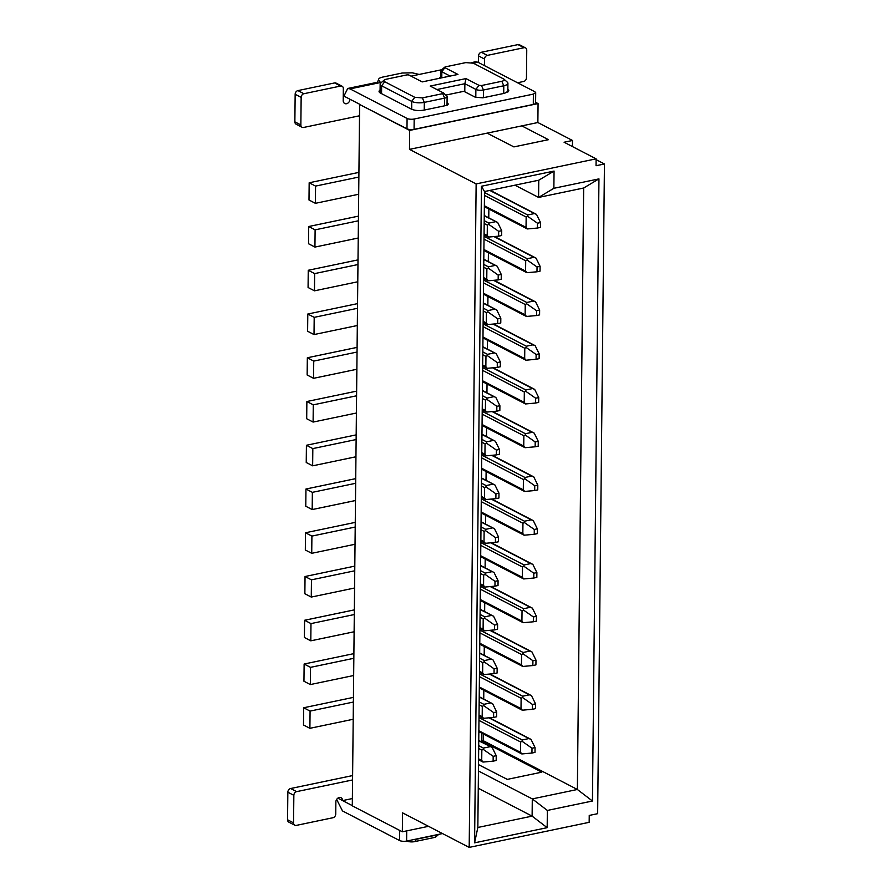 <?xml version="1.0" encoding="UTF-8"?>
<svg xmlns="http://www.w3.org/2000/svg" width="892" height="892" viewBox="0 0 892 892"><rect width="100%" height="100%" fill="white"/><g stroke="black" fill="none" stroke-linecap="round" stroke-linejoin="round"><path stroke-width="1.34" d="M358.695 194.266L315.389 203.32L308.989 199.998L309.167 182.782L358.93 172.379M358.874 177.051L315.567 186.094L309.167 182.782M315.567 186.094L315.389 203.32M337.867 798.15L342.595 800.592L352.373 798.552M294.795 825.223L288.785 822.112A3.289 2.587 -62.6 0 1 287.547 819.759L287.837 792.207A3.289 2.587 -62.6 0 1 290.625 788.528L296.623 791.639A3.289 2.587 117.4 0 0 293.847 795.318L293.557 822.87A3.289 2.587 117.4 0 0 294.795 825.223A3.289 2.587 117.4 0 0 296.278 825.401L332.95 817.73A3.289 2.587 117.4 0 0 335.738 814.062L335.86 801.997A4.014 3.167 117.4 0 1 339.272 797.504A4.014 3.167 117.4 0 1 341.078 797.727A4.014 3.167 117.4 0 1 342.595 800.592L352.295 805.632M596.112 159.657L604.453 163.972L596.046 165.734L596.112 158.843L476.138 183.919L409.484 149.365L409.684 130.422L359.632 104.475L352.295 805.844L402.337 831.79L428.528 826.315M359.632 104.475L406.986 128.794A5.118 1.706 -179.4 0 0 414.066 129.351L533.282 104.442L533.383 94.106L535.702 92.701L534.865 91.753L477.822 62.184L473.251 63.142M381.631 82.287L350.043 88.888L347.69 88.498L343.933 96.113L359.944 104.409M419.151 74.449L412.294 72.821L402.169 73.021L383.437 76.935C380.014 77.582 378.398 78.563 378.587 79.856L380.851 83.079M376.758 83.179L378.587 79.856A23.861 18.777 -62.6 0 0 377.104 83.235M336.663 799.422L342.483 810.928L399.527 840.509A5.118 1.706 -179.4 0 0 406.607 841.067L442.499 833.563M296.623 791.639L352.563 779.954M402.337 831.79L402.537 812.846L469.192 847.4L589.166 822.324L589.244 815.433L597.651 813.682L604.453 163.972M476.138 183.919L469.192 847.4M409.684 130.422L538.066 103.584L535.601 102.312M535.702 92.701L535.59 103.037A5.118 1.706 -179.4 0 1 533.282 104.442M411.747 109.292L411.669 101.376L381.642 85.81A9.132 3.044 -179.4 0 1 380.148 84.116A9.132 3.044 -179.4 0 1 380.75 83.045L384.196 80.068A5.486 1.829 -179.4 0 1 386.314 79.221L406.64 74.961A1.829 0.613 -179.4 0 1 409.172 75.162L422.184 81.908L457.953 74.437L444.941 67.692L445.465 66.855L465.791 62.607L473.384 63.198L503.947 79.132M350.043 88.888L407.087 118.458L406.986 128.794M349.932 99.224A4.014 3.167 -62.6 0 1 346.531 103.717A4.014 3.167 -62.6 0 1 344.725 103.494A4.014 3.167 -62.6 0 1 343.208 100.629L343.331 88.576A3.289 2.587 -62.6 0 0 342.093 86.223L336.094 83.112A3.289 2.587 -62.6 0 0 334.612 82.934L297.928 90.594A3.289 2.587 -62.6 0 0 295.152 94.273L294.862 121.836A3.289 2.587 -62.6 0 0 296.099 124.178L302.098 127.288A3.289 2.587 -62.6 0 1 300.86 124.947L294.862 121.836M300.86 124.947L301.15 97.384A3.289 2.587 -62.6 0 1 303.938 93.716L340.621 86.045A3.289 2.587 -62.6 0 1 342.093 86.223M359.521 115.782L303.581 127.467A3.289 2.587 -62.6 0 1 302.098 127.288M441.774 69.721L411.045 76.143M447.048 102.825L448.353 104.052L445.877 105.546L424.023 110.117C419.062 110.931 414.847 110.597 411.379 109.125L380.55 93.136A9.132 3.044 -179.4 0 1 379.055 91.452A9.132 3.044 -179.4 0 1 380.081 90.07M538.066 103.584L537.865 122.527L521.82 125.884L548.446 139.687L513.904 146.901L487.099 133.142L409.484 149.365M358.238 238.019L314.932 247.073L308.532 243.75L308.71 226.523L358.473 216.132M358.417 220.792L315.11 229.846L308.71 226.523M357.781 281.772L314.475 290.825L308.075 287.503L308.253 270.276L358.015 259.873M357.96 264.545L314.653 273.599L308.253 270.276M357.324 325.524L314.017 334.567L307.606 331.255L307.796 314.029L357.547 303.626M357.502 308.298L314.196 317.351L307.796 314.029M356.867 369.266L313.56 378.32L307.149 374.997L307.339 357.77L357.09 347.378M357.045 352.05L313.739 361.093L307.339 357.77M356.41 413.018L313.103 422.072L306.692 418.749L306.87 401.523L356.633 391.131M356.588 395.792L313.282 404.845L306.87 401.523M355.953 456.771L312.646 465.825L306.235 462.502L306.413 445.275L356.176 434.872M356.131 439.544L312.824 448.598L306.413 445.275M355.484 500.523L312.189 509.566L305.778 506.255L305.956 489.028L355.718 478.625M355.674 483.297L312.367 492.351L305.956 489.028M355.027 544.265L311.721 553.319L305.32 549.996L305.499 532.769L355.261 522.377M355.217 527.049L311.91 536.092L305.499 532.769M354.57 588.018L311.263 597.071L304.863 593.749L305.042 576.522L354.804 566.119M354.748 570.791L311.453 579.845L305.042 576.522M354.113 631.77L310.806 640.824L304.406 637.501L304.585 620.274L354.347 609.872M354.291 614.543L310.985 623.597L304.585 620.274M353.656 675.523L310.349 684.565L303.949 681.243L304.127 664.027L353.89 653.624M353.834 658.296L310.527 667.35L304.127 664.027M353.199 719.264L309.892 728.318L303.492 724.995L303.67 707.769L353.433 697.377M353.377 702.049L310.07 711.091L303.67 707.769M478.502 764.611L507.269 779.385L541.812 772.16L481.769 741.029L481.847 733.235M598.956 178.879L592.444 801.016L547.353 810.438L547.175 827.664L474.577 842.84L481.446 186.25L554.055 171.074L553.865 188.301L598.956 178.879L583.669 188.011L577.369 789.487L483.297 740.717L481.769 741.029M483.297 740.717L483.364 734.016M483.732 699.06L483.821 690.263M484.189 655.308L484.278 646.522M484.646 611.555L484.735 602.769M485.103 567.814L485.203 559.016M485.56 524.061L485.661 515.264M486.017 480.309L486.118 471.522M486.486 436.556L486.575 427.77M486.943 392.815L487.032 384.017M487.4 349.062L487.489 340.265M487.857 305.309L487.946 296.523M488.314 261.568L488.403 252.77M488.771 217.815L488.861 209.018M521.82 125.884L487.099 133.142M444.762 67.134L441.306 70.122A5.486 1.829 0.6 0 0 440.949 70.758A5.486 1.829 0.6 0 0 441.841 71.773L450.125 76.065M596.112 158.843L564.09 142.241L572.497 140.479L537.865 122.527M572.497 140.479L572.43 146.567M290.625 788.528L352.608 775.572M406.964 841.044L406.964 841.044A5.486 1.829 0.6 0 0 414.557 841.635L434.883 837.387A1.829 0.613 0.6 0 0 435.586 837.109L438.797 834.332M413.431 839.64A9.132 3.044 0.6 0 0 416.597 839.227L416.597 838.982M434.883 837.387L436.924 834.979L416.597 839.227L414.557 841.635M436.924 834.722L436.924 834.979A5.486 1.829 0.6 0 0 438.719 834.354M471.545 62.607L475.469 61.782L477.822 62.184M407.087 118.458A5.118 1.706 -179.4 0 0 414.178 119.015L533.383 94.106M503.4 78.764C504.95 79.778 504.426 80.614 501.817 81.284L481.49 85.532L478.971 85.331L465.958 78.585L430.189 86.067L443.201 92.813L442.677 93.649L422.351 97.897L414.758 97.295L384.731 81.73A5.486 1.829 -179.4 0 1 384.196 80.068M443.201 92.813L442.677 93.649L444.64 98.131L424.313 102.379A9.132 3.044 0.6 0 1 411.669 101.376L414.758 97.295M441.785 77.816L441.841 71.773L445.465 66.855M445.777 95.087L463.873 91.307L475.28 97.217L482.862 97.819L504.727 93.247L508.853 90.761L507.86 89.345M440.882 76.98A5.486 1.829 0.6 0 0 439.555 78.15A5.486 1.829 0.6 0 0 439.566 78.273M347.69 88.486L374.595 82.867A10.96 5.686 78.2 0 1 376.948 83.268M343.933 96.113L343.23 98.521M583.669 188.011L538.59 197.433L538.768 180.206L554.055 171.074M514.963 185.19L538.59 197.433L553.865 188.301M315.11 229.846L314.932 247.073M314.653 273.599L314.475 290.825M314.196 317.351L314.017 334.567M313.739 361.093L313.56 378.32M313.282 404.845L313.103 422.072M312.824 448.598L312.646 465.825M312.367 492.351L312.189 509.566M311.91 536.092L311.721 553.319M311.453 579.845L311.263 597.071M310.985 623.597L310.806 640.824M310.527 667.35L310.349 684.565M310.07 711.091L309.892 728.318M478.435 770.989L532.29 798.909L532.111 816.135L477.844 827.475L484.512 191.546L538.768 180.206M592.444 801.016L577.369 789.487L532.29 798.909L547.353 810.438M478.257 788.216L532.111 816.135L547.175 827.664M503.958 79.132L507.336 82.187A9.132 3.044 -179.4 0 1 507.916 83.268A9.132 3.044 -179.4 0 1 503.79 85.766L483.464 90.014A5.486 1.829 -179.4 0 1 475.871 89.412L464.866 83.714L465.958 78.585M464.777 91.776L464.866 83.714L436.913 89.546M478.491 62.529L478.558 55.94A3.289 2.587 -62.6 0 1 481.334 52.271L518.018 44.6A3.289 2.587 -62.6 0 1 519.501 44.778L525.511 47.889A3.289 2.587 117.4 0 1 526.748 50.242L526.458 77.794A3.289 2.587 117.4 0 1 523.671 81.473L517.505 82.755M525.511 47.889A3.289 2.587 117.4 0 0 524.028 47.711L487.344 55.382A3.289 2.587 117.4 0 0 484.557 59.05L484.49 65.64M477.844 827.475L474.577 842.84M484.512 191.546L481.446 186.25M443.38 92.924L446.769 95.979A5.486 1.829 -179.4 0 1 447.115 96.626A5.486 1.829 -179.4 0 1 444.64 98.131L444.562 105.825M526.157 217.012L526.046 227.349L527.428 228.943L537.441 228.04L537.497 223.223L527.562 216.265L526.157 217.012L484.467 195.404M483.208 618.881L483.107 629.206L484.479 630.811L494.502 629.908L494.547 625.08L484.612 618.123L483.208 618.881L480.052 617.242M522.032 610.764L521.92 621.1L523.303 622.694L533.327 621.791L533.371 616.963L523.437 610.005L522.032 610.764L480.342 589.155M482.75 662.622L482.639 672.958L484.022 674.553L494.045 673.65L494.09 668.833L484.155 661.875L482.75 662.622L479.595 660.983M521.575 654.516L521.463 664.852L522.846 666.447L532.858 665.543L532.914 660.716L522.98 653.758L521.575 654.516L479.885 632.896M485.962 356.376L485.85 366.712L487.233 368.307L497.245 367.404L497.301 362.587L487.367 355.629L485.962 356.376L482.795 354.737M524.786 348.259L524.674 358.595L526.046 360.201L536.07 359.286L536.125 354.47L526.18 347.512L524.786 348.259L483.096 326.65M485.504 400.129L485.393 410.465L486.776 412.059L496.788 411.156L496.844 406.328L486.898 399.371L485.504 400.129L482.338 398.49M524.318 392.012L524.217 402.348L525.589 403.942L535.613 403.039L535.668 398.222L525.722 391.265L524.318 392.012L482.639 370.403M486.876 268.882L486.764 279.218L488.147 280.813L498.171 279.91L498.215 275.082L488.281 268.124L486.876 268.882L483.709 267.243M525.7 260.765L525.589 271.101L526.971 272.696L536.984 271.792L537.04 266.964L527.094 260.007L525.7 260.765L484.01 239.156M486.419 312.624L486.307 322.96L487.69 324.554L497.703 323.651L497.758 318.834L487.824 311.877L486.419 312.624L483.252 310.985M525.243 304.518L525.132 314.854L526.503 316.448L536.527 315.545L536.583 310.717L526.637 303.759L525.243 304.518L483.553 282.898M484.122 531.376L484.022 541.712L485.393 543.306L495.417 542.403L495.461 537.586L485.527 530.628L484.122 531.376L480.966 529.736M522.946 523.258L522.835 533.594L524.217 535.2L534.241 534.286L534.286 529.469L524.351 522.511L522.946 523.258L481.256 501.65M483.665 575.128L483.564 585.464L484.936 587.059L494.96 586.156L495.004 581.328L485.07 574.37L483.665 575.128L480.509 573.489M522.489 567.011L522.377 577.347L523.76 578.941L533.784 578.038L533.829 573.221L523.894 566.264L522.489 567.011L480.799 545.402M485.047 443.882L484.936 454.218L486.307 455.812L496.331 454.909L496.387 450.081L486.441 443.123L485.047 443.882L481.881 442.242M523.86 435.764L523.76 446.1L525.132 447.695L535.155 446.792L535.2 441.964L525.265 435.006L523.86 435.764L482.182 414.156M484.59 487.623L484.479 497.959L485.85 499.553L495.874 498.65L495.93 493.833L485.984 486.876L484.59 487.623L481.424 485.984M523.403 479.517L523.303 489.853L524.674 491.447L534.698 490.544L534.743 485.716L524.808 478.759L523.403 479.517L481.713 457.897M482.293 706.375L482.182 716.711L483.564 718.305L493.588 717.402L493.633 712.585L483.698 705.628L482.293 706.375L479.138 704.736M521.118 698.258L521.006 708.594L522.389 710.188L532.401 709.285L532.457 704.468L522.522 697.511L521.118 698.258L479.428 676.649M520.66 742.01L520.549 752.346L521.932 753.941L531.944 753.038L532 748.221L522.054 741.263L520.66 742.01L478.971 720.402M481.836 750.127L481.725 760.463L483.107 762.058L493.131 761.155L493.176 756.327L483.241 749.369L481.836 750.127L478.681 748.488M487.333 225.13L487.222 235.466L488.604 237.06L498.628 236.157L498.673 231.329L488.738 224.371L487.333 225.13L484.178 223.491M484.501 192.572L527.696 214.972L534.431 213.567L536.516 214.392L540.552 222.576L540.496 227.404L537.441 228.04M490.265 190.353L536.516 214.392M527.696 214.972L527.562 216.265M480.13 609.548L493.577 616.249L497.602 624.445L497.558 629.261L494.502 629.908M480.13 609.225L493.577 616.249M491.481 615.424L484.757 616.84L484.612 618.123M480.375 586.323L523.582 608.723L530.305 607.318L532.39 608.132L536.427 616.327L536.382 621.155L533.327 621.791M490.834 586.523L532.39 608.132M523.582 608.723L523.437 610.005M479.673 653.29L493.109 660.002L497.145 668.186L497.1 673.014L494.045 673.65M479.673 652.966L493.109 660.002M491.024 659.177L484.3 660.582L484.155 661.875M479.918 630.075L523.125 652.476L529.848 651.071L531.933 651.885L535.969 660.08L535.925 664.897L532.858 665.543M490.377 630.276L531.933 651.885M523.125 652.476L522.98 653.758M482.884 347.044L496.32 353.756L500.356 361.94L500.3 366.768L497.245 367.404M482.884 346.72L496.32 353.756M494.235 352.931L487.5 354.336L487.367 355.629M483.118 323.829L526.325 346.219L533.048 344.814L535.144 345.639L539.181 353.834L539.125 358.651L536.07 359.286M493.577 324.03L535.144 345.639M526.325 346.219L526.18 347.512M482.416 390.796L495.863 397.498L499.899 405.693L499.843 410.521L496.788 411.156M482.427 390.473L495.863 397.498M493.778 396.684L487.043 398.088L486.898 399.371M482.661 367.571L525.867 389.971L532.591 388.566L534.687 389.391L538.723 397.576L538.668 402.403L535.613 403.039M493.12 367.783L534.687 389.391M525.867 389.971L525.722 391.265M483.798 259.55L497.234 266.251L501.271 274.446L501.226 279.263L498.171 279.91M483.798 259.226L497.234 266.251M495.149 265.426L488.426 266.842L488.281 268.124M484.044 236.324L527.239 258.725L533.973 257.32L536.059 258.134L540.095 266.329L540.039 271.157L536.984 271.792M494.491 236.525L536.059 258.134M527.239 258.725L527.094 260.007M483.341 303.291L496.777 310.003L500.813 318.199L500.769 323.015L497.703 323.651M483.341 302.968L496.777 310.003M494.692 309.178L487.969 310.583L487.824 311.877M483.575 280.077L526.782 302.477L533.505 301.072L535.601 301.886L539.638 310.082L539.582 314.898L536.527 315.545M494.034 280.278L535.601 301.886M526.782 302.477L526.637 303.759M481.044 522.043L494.491 528.755L498.528 536.939L498.472 541.767L495.417 542.403M481.044 521.72L494.491 528.755M492.395 527.93L485.672 529.335L485.527 530.628M481.29 498.829L524.496 521.218L531.219 519.813L533.304 520.638L537.341 528.833L537.296 533.65L534.241 534.286M491.748 499.029L533.304 520.638M524.496 521.218L524.351 522.511M480.587 565.796L494.034 572.497L498.07 580.692L498.015 585.52L494.96 586.156M480.587 565.472L494.034 572.497M491.938 571.683L485.215 573.088L485.07 574.37M480.833 542.57L524.039 564.971L530.762 563.566L532.847 564.391L536.884 572.575L536.839 577.403L533.784 578.038M491.291 542.782L532.847 564.391M524.039 564.971L523.894 566.264M481.959 434.549L495.406 441.25L499.442 449.445L499.386 454.262L496.331 454.909M481.97 434.226L495.406 441.25M493.309 440.425L486.586 441.841L486.441 443.123M482.204 411.323L525.41 433.724L532.134 432.319L534.23 433.133L538.266 441.328L538.211 446.156L535.155 446.792M492.663 411.524L534.23 433.133M525.41 433.724L525.265 435.006M481.502 478.29L494.948 485.003L498.985 493.198L498.929 498.015L495.874 498.65M481.513 477.967L494.948 485.003M492.852 484.178L486.129 485.582L485.984 486.876M481.747 455.076L524.953 477.476L531.677 476.072L533.773 476.885L537.798 485.081L537.753 489.898L534.698 490.544M492.206 455.277L533.773 476.885M524.953 477.476L524.808 478.759M479.216 697.042L492.652 703.755L496.688 711.939L496.643 716.767L493.588 717.402M479.216 696.719L492.652 703.755M490.567 702.929L483.843 704.334L483.698 705.628M479.461 673.828L522.656 696.217L529.391 694.812L531.476 695.637L535.512 703.833L535.456 708.649L532.401 709.285M489.909 674.029L531.476 695.637M522.656 696.217L522.522 697.511M479.004 717.569L522.199 739.97L528.934 738.565L531.019 739.39L535.055 747.574L534.999 752.402L531.944 753.038M489.452 717.77L531.019 739.39M522.199 739.97L522.054 741.263M478.759 740.795L492.194 747.496L496.231 755.691L496.186 760.519L493.131 761.155M478.759 740.471L492.194 747.496M490.109 746.682L483.386 748.087L483.241 749.369M484.256 215.797L497.691 222.498L501.728 230.694L501.683 235.521L498.628 236.157M484.256 215.474L497.691 222.498M495.606 221.684L488.883 223.089L488.738 224.371M540.552 222.576L537.497 223.223M497.602 624.445L494.547 625.08M536.427 616.327L533.371 616.963M497.145 668.186L494.09 668.833M535.969 660.08L532.914 660.716M500.356 361.94L497.301 362.587M539.181 353.834L536.125 354.47M499.899 405.693L496.844 406.328M538.723 397.576L535.668 398.222M501.271 274.446L498.215 275.082M540.095 266.329L537.04 266.964M500.813 318.199L497.758 318.834M539.638 310.082L536.583 310.717M498.528 536.939L495.461 537.586M537.341 528.833L534.286 529.469M498.07 580.692L495.004 581.328M536.884 572.575L533.829 573.221M499.442 449.445L496.387 450.081M538.266 441.328L535.2 441.964M498.985 493.198L495.93 493.833M537.798 485.081L534.743 485.716M496.688 711.939L493.633 712.585M535.512 703.833L532.457 704.468M535.055 747.574L532 748.221M496.231 755.691L493.176 756.327M501.728 230.694L498.673 231.329M399.638 830.396L399.527 840.509M384.731 81.73L381.642 85.81L381.553 93.66M406.719 830.876L406.607 841.067M287.837 792.207L293.847 795.318M293.557 822.87L287.547 819.759M414.178 119.015L414.066 129.351M340.621 86.045L334.612 82.934M303.938 93.716L297.928 90.594M301.15 97.384L295.152 94.273M501.817 81.284L503.79 85.766L503.712 93.459M483.375 97.707L483.464 90.014L481.49 85.532M478.971 85.331L475.871 89.412L475.793 97.451M422.351 97.897L424.313 102.379L424.235 110.073M447.438 105.044L447.461 103.037M518.018 44.6L524.028 47.711M487.344 55.382L481.334 52.271M478.558 55.94L484.557 59.05M484.356 205.74L526.046 227.349M483.107 629.206L479.941 627.578M480.231 599.491L521.92 621.1M482.639 672.958L479.483 671.319M479.773 643.232L521.463 664.852M485.85 366.712L482.695 365.073M482.985 336.986L524.674 358.595M485.393 410.465L482.238 408.826M482.527 380.739L524.217 402.348M486.764 279.218L483.609 277.579M483.899 249.492L525.589 271.101M486.307 322.96L483.152 321.321M483.442 293.234L525.132 314.854M484.022 541.712L480.855 540.073M481.156 511.986L522.835 533.594M483.564 585.464L480.398 583.825M480.699 555.738L522.377 577.347M484.936 454.218L481.769 452.578M482.07 424.492L523.76 446.1M484.479 497.959L481.312 496.32M481.613 468.233L523.303 489.853M482.182 716.711L479.026 715.072M479.316 686.985L521.006 708.594M478.859 730.738L520.549 752.346M481.725 760.463L478.569 758.824M487.222 235.466L484.066 233.827M534.431 213.567L489.82 190.442M484.757 616.84L480.074 614.41M530.305 607.318L490.299 586.579M484.3 660.582L479.617 658.162M529.848 651.071L489.842 630.321M487.5 354.336L482.828 351.916M533.048 344.814L493.042 324.075M487.043 398.088L482.371 395.658M532.591 388.566L492.585 367.827M488.426 266.842L483.743 264.411M533.973 257.32L493.956 236.581M487.969 310.583L483.286 308.164M533.505 301.072L493.499 280.322M485.672 529.335L481 526.916M531.219 519.813L491.213 499.074M485.215 573.088L480.543 570.657M530.762 563.566L490.756 542.827M486.586 441.841L481.914 439.41M532.134 432.319L492.128 411.58M486.129 485.582L481.457 483.163M531.677 476.072L491.67 455.321M483.843 704.334L479.16 701.915M529.391 694.812L489.373 674.073M528.934 738.565L488.916 717.826M483.386 748.087L478.703 745.656M488.883 223.089L484.2 220.659M380.148 84.116L380.059 92.857M440.871 78.005L440.949 70.758M507.916 83.268L507.827 92.132M447.026 105.223L447.115 96.626M484.345 206.676L527.217 228.91M484.278 630.767L479.929 628.514M480.231 600.428L523.102 622.649M483.821 674.519L479.472 672.267M479.762 644.18L522.634 666.402M487.021 368.262L482.683 366.01M482.973 337.923L525.845 360.156M486.564 412.015L482.226 409.762M482.516 381.676L525.388 403.909M487.946 280.768L483.598 278.516M483.888 250.429L526.759 272.651M487.478 324.521L483.141 322.268M483.431 294.182L526.302 316.404M485.192 543.261L480.844 541.009M481.145 512.922L524.017 535.155M484.735 587.014L480.387 584.762M480.688 556.675L523.559 578.908M486.107 455.767L481.769 453.515M482.059 425.428L524.931 447.65M485.649 499.52L481.301 497.268M481.602 469.181L524.474 491.403M483.364 718.261L479.015 716.008M479.305 687.922L522.177 710.155M478.848 731.674L521.72 753.896M482.906 762.013L478.558 759.761M488.403 237.016L484.055 234.763"/></g></svg>
